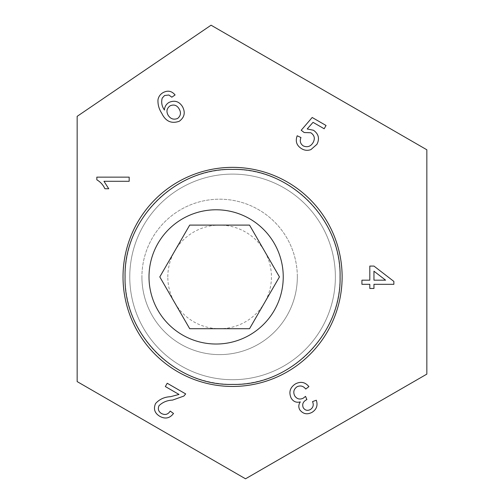 <?xml version="1.0" encoding="UTF-8"?>
<svg xmlns="http://www.w3.org/2000/svg" width="504" height="504" viewBox="0 0 504 504"><rect width="100%" height="100%" fill="white"/><g stroke="black" fill="none" stroke-linecap="round" stroke-linejoin="round"><path stroke-width="0.38" stroke-dasharray="2.52 1.89" d="M232.571 167.359A109.544 109.544 63.5 0 1 342.121 276.904A109.544 109.544 63.5 0 1 232.571 386.455M232.571 174.101A102.803 102.803 63.5 0 1 335.374 276.904A102.803 102.803 63.5 0 1 232.571 379.707A102.803 102.803 63.5 0 1 129.767 276.904A102.803 102.803 63.5 0 1 232.571 174.101A102.803 102.803 63.5 0 1 335.374 276.904A102.803 102.803 63.5 0 1 232.571 379.707A102.803 102.803 63.5 0 1 129.767 276.904A102.803 102.803 63.5 0 1 232.571 174.101M77.156 116.348L77.156 381.591L245.524 478.8L426.844 374.113L426.844 149.782L211.063 25.2L77.156 116.348M96.831 177.137L129.175 177.137L129.175 181.289L103.969 181.289L108.738 188.748L104.92 188.748C103.137 184.911 100.441 181.931 96.831 179.808L96.831 177.137M179.014 394.443L165.331 386.549L167.227 383.254L185.68 393.908L183.903 396.049L172.582 400.094C167.227 400.308 162.716 402.167 159.043 405.657C157.607 408.946 158.426 411.566 161.501 413.519C165.117 415.321 168.015 414.515 170.194 411.088L173.508 413.482C169.772 418.351 165.205 419.296 159.793 416.317C154.652 413.204 153.241 408.946 155.56 403.54C159.428 399.25 164.411 396.969 170.509 396.698L179.014 394.443M295.489 383.878C300.705 381.2 305.178 382.108 308.902 386.612L305.745 389.044C303.377 386.02 300.497 385.245 297.114 386.719C293.75 389.094 292.956 392.144 294.727 395.867C296.938 399.092 299.798 399.848 303.32 398.135L305.531 396.358L306.886 399.584L306.306 399.867C302.948 401.783 301.946 404.435 303.307 407.824C305.153 410.426 307.516 410.993 310.388 409.538C313.217 407.528 313.929 404.882 312.53 401.6L316.31 400.233C318.018 405.367 316.606 409.393 312.089 412.31C307.182 414.893 303.068 414.049 299.741 409.771C298.337 407.043 298.532 404.422 300.321 401.902C296.321 402.904 293.265 401.619 291.136 398.047C288.584 392.15 290.033 387.431 295.489 383.878M361.929 284.319L361.929 280.174L369.81 280.174L369.81 266.074L373.955 266.074L393.863 281.415L393.863 284.319L373.955 284.319L373.955 288.464L369.81 288.464L369.81 284.319L361.929 284.319M373.955 271.19L373.955 280.174L385.604 280.174L373.955 271.19M301.669 148.737C296.636 145.612 295.142 141.29 297.196 135.778L300.976 137.554C299.552 141.013 300.321 143.804 303.288 145.927C307.465 147.622 310.741 146.488 313.129 142.519C315.258 138.543 314.483 135.292 310.817 132.76L304.177 132.527L301.209 130.252L312.184 117.482L326.056 125.49L324.166 128.766L313.034 122.34L307.201 128.967L313.482 130.259C318.629 133.932 319.782 138.619 316.94 144.314L310.943 149.587C307.73 150.784 304.637 150.501 301.669 148.737M163.151 92.578C167.775 90.147 171.751 90.941 175.083 94.954L171.833 97.19L168.84 95.004L164.569 95.521L162.219 98.097C161.085 102.325 161.816 106.3 164.417 110.023C164.644 106.684 166.194 104.145 169.048 102.394C174.686 99.994 179.178 101.424 182.517 106.678C185.579 112.562 184.496 117.419 179.279 121.256C171.442 124.009 165.608 121.363 161.778 113.324C159.037 109.185 157.765 104.687 157.966 99.83C158.558 96.611 160.285 94.191 163.151 92.578M179.128 108.908C176.954 105.223 173.949 104.196 170.113 105.821C166.792 108.272 166.106 111.359 168.04 115.063C170.371 118.875 173.565 120.015 177.61 118.478C180.791 115.819 181.301 112.631 179.128 108.908M125.074 276.904A107.497 107.497 63.5 0 1 232.571 169.407A107.497 107.497 63.5 0 1 340.074 276.904A107.497 107.497 63.5 0 1 232.571 384.401A107.497 107.497 63.5 0 1 125.074 276.904M167.813 276.904A51.805 51.805 63.5 0 1 219.618 225.099A51.805 51.805 63.5 0 1 271.429 276.904A51.805 51.805 63.5 0 1 219.618 328.709A51.805 51.805 63.5 0 1 167.813 276.904M297.329 276.904A77.71 77.71 -116.5 0 0 219.618 199.193A77.71 77.71 -116.5 0 0 141.914 276.904A77.71 77.71 63.5 0 1 219.618 199.193A77.71 77.71 63.5 0 1 297.329 276.904A77.71 77.71 63.5 0 1 219.618 354.614A77.71 77.71 63.5 0 1 141.914 276.904A77.71 77.71 -116.5 0 0 219.618 354.614A77.71 77.71 -116.5 0 0 297.329 276.904M189.712 225.099L159.799 276.904L189.712 328.709L249.53 328.709L279.443 276.904L249.53 225.099L189.712 225.099"/><path stroke-width="0.76" d="M232.571 167.359A109.544 109.544 63.5 0 1 342.121 276.904A109.544 109.544 63.5 0 1 232.571 386.455A109.544 109.544 63.5 0 1 123.026 276.904A109.544 109.544 63.5 0 1 232.571 167.359A109.544 109.544 63.5 0 0 123.026 276.904A109.544 109.544 63.5 0 0 232.571 386.455M77.156 116.348L211.063 25.2L426.844 149.782L426.844 374.113L245.524 478.8L77.156 381.591L77.156 116.348M310.943 149.587C307.73 150.784 304.637 150.501 301.669 148.737C296.636 145.612 295.142 141.29 297.196 135.778L300.976 137.554C299.552 141.013 300.321 143.804 303.288 145.927C307.465 147.622 310.741 146.488 313.129 142.519C315.258 138.543 314.483 135.292 310.817 132.76L304.177 132.527L301.209 130.252L312.184 117.482L326.056 125.49L324.166 128.766L313.034 122.34L307.201 128.967L313.482 130.259C318.629 133.932 319.782 138.619 316.94 144.314L310.943 149.587M291.136 398.047C288.584 392.15 290.033 387.431 295.489 383.878C300.705 381.2 305.178 382.108 308.902 386.612L305.745 389.044C303.377 386.02 300.497 385.245 297.114 386.719C293.75 389.094 292.956 392.144 294.727 395.867C296.938 399.092 299.798 399.848 303.32 398.135L305.531 396.358L306.886 399.584L306.306 399.867C302.948 401.783 301.946 404.435 303.307 407.824C305.153 410.426 307.516 410.993 310.388 409.538C313.217 407.528 313.929 404.882 312.53 401.6L316.31 400.233C318.018 405.367 316.606 409.393 312.089 412.31C307.182 414.893 303.068 414.049 299.741 409.771C298.337 407.043 298.532 404.422 300.321 401.902C296.321 402.904 293.265 401.619 291.136 398.047M96.831 179.808L96.831 177.137L129.175 177.137L129.175 181.289L103.969 181.289L108.738 188.748L104.92 188.748C103.137 184.911 100.441 181.931 96.831 179.808M170.509 396.698L179.014 394.443L165.331 386.549L167.227 383.254L185.68 393.908L183.903 396.049L172.582 400.094C167.227 400.308 162.716 402.167 159.043 405.657C157.607 408.946 158.426 411.566 161.501 413.519C165.117 415.321 168.015 414.515 170.194 411.088L173.508 413.482C169.772 418.351 165.205 419.296 159.793 416.317C154.652 413.204 153.241 408.946 155.56 403.54C159.428 399.25 164.411 396.969 170.509 396.698M369.81 284.319L361.929 284.319L361.929 280.174L369.81 280.174L369.81 266.074L373.955 266.074L393.863 281.415L393.863 284.319L373.955 284.319L373.955 288.464L369.81 288.464L369.81 284.319M157.966 99.83C158.558 96.611 160.285 94.191 163.151 92.578C167.775 90.147 171.751 90.941 175.083 94.954L171.833 97.19L168.84 95.004L164.569 95.521L162.219 98.097C161.085 102.325 161.816 106.3 164.417 110.023C164.644 106.684 166.194 104.145 169.048 102.394C174.686 99.994 179.178 101.424 182.517 106.678C185.579 112.562 184.496 117.419 179.279 121.256C171.442 124.009 165.608 121.363 161.778 113.324C159.037 109.185 157.765 104.687 157.966 99.83M373.955 271.19L373.955 280.174L385.604 280.174L373.955 271.19M170.113 105.821C166.792 108.272 166.106 111.359 168.04 115.063C170.371 118.875 173.565 120.015 177.61 118.478C180.791 115.819 181.301 112.631 179.128 108.908C176.954 105.223 173.949 104.196 170.113 105.821M283.242 276.904A67.12 67.12 0 0 0 216.121 209.784A67.12 67.12 0 0 0 149.008 276.904A67.12 67.12 0 0 0 216.121 344.024A67.12 67.12 0 0 0 283.242 276.904M340.074 276.904C341.479 219.026 289.642 167.939 232.665 169.407C175.556 167.845 123.663 219.007 125.074 276.904C123.575 334.625 175.682 386.146 232.754 384.401C289.724 385.837 341.491 334.694 340.074 276.904M159.799 276.904L189.712 328.709L249.53 328.709L279.443 276.904L249.53 225.099L189.712 225.099L159.799 276.904"/></g></svg>
